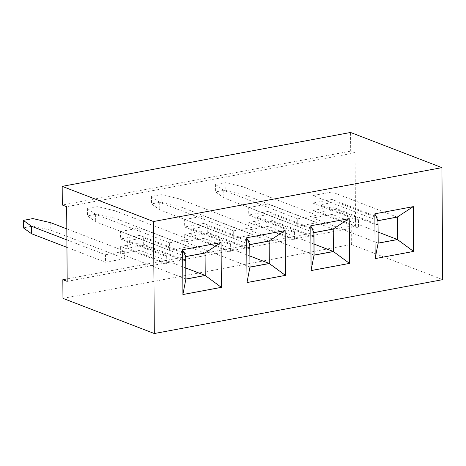 <?xml version="1.0" encoding="UTF-8"?>
<svg xmlns="http://www.w3.org/2000/svg" width="466" height="466" viewBox="0 0 466 466"><rect width="100%" height="100%" fill="white"/><g stroke="black" fill="none" stroke-linecap="round" stroke-linejoin="round"><path stroke-width="0.35" stroke-dasharray="2.33 1.75" d="M62.962 298.362L351.347 244.475L442.7 279.641M351.347 244.475L351.213 225.806L355.564 227.484L355.045 152.813L66.661 206.7M355.045 152.813L350.694 151.135L350.56 132.466M67.168 278.889L351.213 225.806M350.694 151.135L62.31 205.028M67.186 281.371L355.564 227.484M66.894 239.908L105.502 254.774L105.549 262.236L124.777 258.647L124.725 251.18L66.819 228.888M114.852 210.737L96.998 206.607L87.387 208.407L95.629 214.331L169.583 242.798L169.636 250.265L188.864 246.671L188.812 239.204L114.852 210.737L114.904 218.205L188.864 246.671M178.938 198.761L161.079 194.637L151.467 196.431L159.716 202.355L233.67 230.821L233.722 238.289L252.945 234.695L252.892 227.227L178.938 198.761L178.991 206.228L252.945 234.695M243.025 186.784L225.165 182.66L215.554 184.454L223.797 190.378L297.751 218.845L297.803 226.313L317.031 222.719L316.979 215.251L243.025 186.784L243.077 194.252L317.031 222.719M374.862 213.812L375.177 258.38M413.313 206.624L374.862 213.888M310.781 225.789L311.09 270.565M349.232 218.601L310.781 225.864M285.105 230.583L246.654 237.747L247.009 282.542M182.614 249.735L182.922 294.308M221.065 242.553L182.614 249.817M105.502 254.774L124.725 251.18M50.771 222.713L50.823 230.175L124.777 258.647M50.823 230.175L32.964 226.051L23.352 227.851M66.947 247.376L105.549 262.236M169.583 242.798L188.812 239.204M114.904 218.205L97.05 214.075L87.439 215.875L95.681 221.793L169.636 250.265M95.629 214.331L95.681 221.793M233.67 230.821L252.892 227.227M178.991 206.228L161.131 202.104L151.52 203.898L159.768 209.822L233.722 238.289M159.716 202.355L159.768 209.822M297.751 218.845L316.979 215.251M243.077 194.252L225.218 190.128L215.607 191.922L223.849 197.846L297.803 226.313M223.797 190.378L223.849 197.846M32.911 218.583L32.964 226.051M96.998 206.607L97.05 214.075M87.387 208.407L87.439 215.875M161.079 194.637L161.131 202.104M151.467 196.431L151.52 203.898M225.165 182.66L225.218 190.128M215.554 184.454L215.607 191.922M378.031 220.703L312.773 195.586L312.826 203.054L358.505 220.634L358.558 228.101L312.878 210.521L312.931 217.989L332.159 214.395L332.107 206.927L377.78 224.507L377.728 217.045L332.054 199.46L332.002 191.992L312.773 195.586M378.188 243.106L312.931 217.989M397.253 217.109L332.002 191.992M378.107 232.085L332.159 214.395M313.944 232.68L248.693 207.562L248.745 215.03L294.419 232.61L294.471 240.077L248.797 222.492L248.85 229.959L268.072 226.371L268.02 218.904L313.7 236.483L313.647 229.016L267.967 211.436L267.915 203.968L248.693 207.562M314.101 255.083L248.85 229.959M333.173 229.086L267.915 203.968M314.026 244.056L268.072 226.371M249.863 244.656L184.606 219.538L184.658 227L230.338 244.586L230.39 252.054L184.711 234.468L184.763 241.936L203.986 238.342L203.933 230.88L249.613 248.46L249.56 240.992L203.887 223.412L203.834 215.944L184.606 219.538M250.015 267.059L184.763 241.936M269.086 241.062L203.834 215.944M249.939 256.032L203.986 238.342M185.777 256.632L120.525 231.509L120.572 238.976L166.251 256.562L166.304 264.03L120.624 246.444L120.677 253.912L139.905 250.318L139.852 242.85L185.532 260.436L185.48 252.968L139.8 235.388L139.748 227.921L120.525 231.509M185.934 279.029L120.677 253.912M204.999 253.038L139.748 227.921M185.858 268.008L139.905 250.318M332.054 199.46L312.826 203.054M358.505 220.634L359.018 219.917L319.868 204.848L335.887 201.854L375.043 216.923L377.728 217.045M358.558 228.101L359.07 227.385L319.921 212.315L335.939 209.321L375.095 224.391L377.78 224.507M359.018 219.917L359.07 227.385M312.878 210.521L332.107 206.927M375.043 216.923L375.095 224.391M267.967 211.436L248.745 215.03M294.419 232.61L294.937 231.893L255.782 216.824L271.806 213.83L310.956 228.899L313.647 229.016M294.471 240.077L294.99 239.361L255.834 224.286L271.859 221.292L311.008 236.367L313.7 236.483M294.937 231.893L294.99 239.361M248.797 222.492L268.02 218.904M310.956 228.899L311.008 236.367M203.887 223.412L184.658 227M230.338 244.586L230.851 243.869L191.701 228.794L207.72 225.8L246.875 240.875L249.56 240.992M230.39 252.054L230.903 251.337L191.753 236.262L207.772 233.268L246.922 248.343L249.613 248.46M230.851 243.869L230.903 251.337M184.711 234.468L203.933 230.88M246.875 240.875L246.922 248.343M139.8 235.388L120.572 238.976M166.251 256.562L166.77 255.846L127.614 240.771L143.633 237.776L182.788 252.852L185.48 252.968M166.304 264.03L166.816 263.313L127.667 248.238L143.685 245.244L182.841 260.319L185.532 260.436M166.77 255.846L166.816 263.313M120.624 246.444L139.852 242.85M182.788 252.852L182.841 260.319M319.868 204.848L319.921 212.315M335.887 201.854L335.939 209.321M255.782 216.824L255.834 224.286M271.806 213.83L271.859 221.292M191.701 228.794L191.753 236.262M207.72 225.8L207.772 233.268M127.614 240.771L127.667 248.238M143.633 237.776L143.685 245.244"/><path stroke-width="0.7" d="M441.919 167.638L350.56 132.466L62.182 186.359L62.31 205.028L66.661 206.7L67.186 281.371L62.834 279.699L62.962 298.362L154.322 333.534L442.7 279.641L441.919 167.638L153.541 221.525L154.322 333.534M62.182 186.359L153.541 221.525M62.834 279.699L67.168 278.889M375.177 258.613L413.627 251.43L413.313 206.624L374.862 213.812L375.177 258.613L413.587 251.413L413.272 206.636M310.781 225.789L311.09 270.589L349.541 263.406L349.232 218.601L310.781 225.789M285.46 275.377L285.145 230.577L246.695 237.765L247.009 282.565L285.46 275.377L285.105 230.583M182.922 294.541L221.373 287.353L221.065 242.553L182.614 249.735L182.922 294.541M413.627 251.43L397.475 239.576L397.317 217.022L377.967 220.639L378.124 243.194L397.475 239.576M349.541 263.406L349.185 218.612M311.09 270.565L349.5 263.389L333.394 251.553L333.237 228.998L313.88 232.616L314.037 255.17L333.394 251.553M247.009 282.542L285.413 275.365L269.307 263.529L269.15 240.974L249.793 244.592L249.957 267.14L269.307 263.529M182.922 294.518L221.333 287.336L221.018 242.559M221.373 287.353L205.221 275.499L205.063 252.951L185.713 256.568L185.87 279.117L205.221 275.499M66.819 228.888L50.771 222.713L32.911 218.583L23.3 220.383L31.542 226.301L31.595 233.769L66.947 247.376M23.3 220.383L23.352 227.851L31.595 233.769M31.542 226.301L66.894 239.908M375.177 258.38L378.124 243.194M374.862 213.888L377.967 220.639M413.22 206.642L397.317 217.022M310.781 225.864L313.88 232.616M311.09 270.356L314.037 255.17M349.133 218.618L333.237 228.998M285.046 230.594L269.15 240.974M247.009 282.332L249.957 267.14M246.695 237.841L249.793 244.592M182.922 294.308L185.87 279.117M182.614 249.817L185.713 256.568M220.966 242.57L205.063 252.951M378.031 220.703L378.188 243.106L397.411 239.512L397.253 217.109L378.031 220.703M313.944 232.68L314.101 255.083L333.33 251.489L333.173 229.086L313.944 232.68M249.863 244.656L250.015 267.059L269.243 263.465L269.086 241.062L249.863 244.656M185.777 256.632L185.934 279.029L205.156 275.441L204.999 253.038L185.777 256.632M397.411 239.512L378.107 232.085M333.33 251.489L314.026 244.056M269.243 263.465L249.939 256.032M205.156 275.441L185.858 268.008"/></g></svg>
